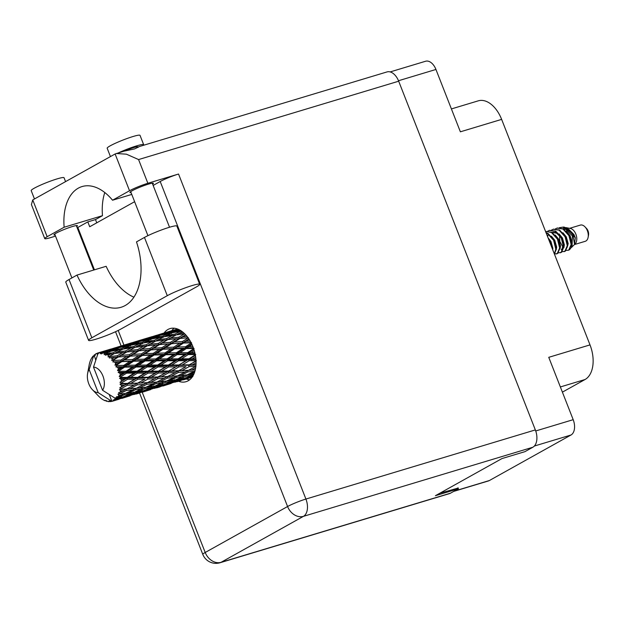 <?xml version="1.0" encoding="UTF-8"?>
<svg xmlns="http://www.w3.org/2000/svg" width="624" height="624" viewBox="0 0 624 624"><rect width="100%" height="100%" fill="white"/><g stroke="black" fill="none" stroke-linecap="round" stroke-linejoin="round"><path stroke-width="0.94" d="M458.133 488.054L439.803 493.249M454.124 491.158L489.38 480.535L570.999 435.006L534.355 446.043M535.72 430.966L573.191 419.679L548.753 357.326L590.008 344.893L501.634 119.379L460.372 131.812L435.942 69.459L398.494 80.738M451.409 108.927L478.296 100.831A28.228 17.144 73.2 0 1 501.634 119.379M590.008 344.893A28.228 17.144 73.2 0 1 585.055 379.509L562.403 392.145M390.164 71.916L425.607 61.246A12.503 7.589 73.2 0 1 435.942 69.459M489.38 480.535A12.503 7.589 73.2 0 1 488.452 480.932L453.679 491.408M573.191 419.679A12.503 7.589 73.2 0 1 570.999 435.006M199.688 284.31L176.865 226.067A19.157 2.012 158.6 0 0 169.338 227.3A19.157 2.012 158.6 0 0 144.464 237.44L167.287 295.69A19.157 2.012 158.6 0 1 192.169 285.55A19.157 2.012 158.6 0 1 199.688 284.31A19.157 2.012 158.6 0 1 196.427 286.907L120.994 328.988A19.157 2.012 158.6 0 1 101.369 337.412A19.157 2.012 158.6 0 1 88.592 340.369A19.157 2.012 158.6 0 1 91.853 337.771L167.287 295.69M34.468 198.962L31.2 190.624A17.644 1.856 -21.4 0 1 39.772 185.476A17.644 1.856 -21.4 0 1 57.119 178.885A17.644 1.856 -21.4 0 1 64.054 177.746L65.567 181.615M110.44 156.577L107.172 148.239A17.644 1.856 -21.4 0 1 115.744 143.091A17.644 1.856 -21.4 0 1 133.091 136.5A17.644 1.856 -21.4 0 1 140.026 135.361L143.684 144.698A17.644 1.856 -21.4 0 1 143.317 145.345M118.607 152.786A17.644 1.856 -21.4 0 1 136.75 145.837A17.644 1.856 -21.4 0 1 143.684 144.698M55.091 235.006A12.605 1.326 -21.4 0 1 53.96 234.897A12.605 1.326 -21.4 0 1 60.083 231.215A12.605 1.326 -21.4 0 1 72.478 226.512A12.605 1.326 -21.4 0 1 77.431 225.701A12.605 1.326 -21.4 0 1 76.682 226.551M116.267 153.496L126.407 154.183L138.575 159.565L147.865 183.277A14.11 1.482 158.6 0 0 129.535 190.749L115.12 153.972L123.989 151.172L134.644 148.894L138.91 146.804M139.027 146.64L387.013 71.924A14.11 8.572 73.2 0 1 398.681 81.198L138.575 159.565M131.063 192.621A12.605 1.326 -21.4 0 1 129.94 192.512A12.605 1.326 -21.4 0 1 136.063 188.83A12.605 1.326 -21.4 0 1 148.45 184.127A12.605 1.326 -21.4 0 1 153.403 183.316A12.605 1.326 -21.4 0 1 152.654 184.166M178.573 381.28A27.721 16.84 -106.8 0 0 186.053 381.685A27.721 16.84 -106.8 0 0 192.98 346.811A27.721 16.84 -106.8 0 0 170.063 328.591A27.721 16.84 -106.8 0 0 164.073 333.029M189.665 379.766A27.721 16.84 73.2 0 1 186.28 378.979M138.2 147.287L138.052 146.905A11.591 1.217 158.6 0 0 133.497 147.654A11.591 1.217 158.6 0 0 123.872 151.203M88.592 340.369L65.77 282.126A19.157 2.012 158.6 0 1 69.03 279.529L77.002 275.075A55.45 33.68 -106.8 0 0 121.056 307.281A55.45 33.68 -106.8 0 0 136.484 241.894L144.464 237.44M115.12 153.972L32.744 199.93L31.411 204.563L44.756 238.618A14.11 1.482 158.6 0 0 50.294 237.705L55.528 236.129M32.744 199.93L47.159 236.707L64.139 227.23L102.484 215.678A50.404 30.615 73.2 0 1 104.785 192.535M47.159 236.707A14.11 1.482 158.6 0 0 44.756 238.618M77.181 227.838A14.11 1.482 -21.4 0 1 77.828 227.464L87.812 221.894L95.488 219.578L102.484 215.678M147.865 183.277L178.542 174.034L305.916 499.052L535.345 429.92L398.681 81.198M535.345 429.92A14.11 8.572 73.2 0 1 532.865 447.229L303.436 516.352L221.06 562.31L450.489 493.186L458.414 488.764L458.016 487.757M458.414 488.764L435.412 495.698L501.938 458.578L524.948 451.651L532.865 447.229M450.489 493.186A14.11 8.572 73.2 0 1 449.444 493.631L220.007 562.754A14.11 8.572 73.2 0 0 221.06 562.31A14.11 11.115 -119.2 0 1 205.202 552.474L287.578 506.524L160.204 181.506A14.11 1.482 -21.4 0 1 178.542 174.034M153.153 185.437L160.204 181.506M134.62 201.692L89.716 226.746L87.812 221.894M96.751 222.823L95.488 219.578M171.74 330.72A27.721 16.84 73.2 0 1 174.127 328.201M131.773 194.431L112.546 200.218L129.535 190.749M112.546 200.218A50.404 30.615 -106.8 0 0 82.072 186.56A50.404 30.615 -106.8 0 0 64.139 227.23M77.002 275.075L106.142 266.3A55.45 33.68 -106.8 0 0 133.903 297.164M574.525 244.53L585.226 241.309A8.471 5.14 -106.8 0 0 585.858 241.043A8.471 5.14 -106.8 0 0 588.128 237.292A8.471 5.14 -106.8 0 0 584.977 226.84A8.471 5.14 -106.8 0 0 580.343 225.092L569.642 228.314M567.458 229.398A8.471 5.14 -106.8 0 0 566.335 231.161M566.249 250.411L568.714 250.169A12.301 7.472 -106.8 0 0 569.876 249.272A12.301 7.472 -106.8 0 0 570.905 247.892L570.016 249.124M571.194 247.681L575.156 243.883A8.471 5.14 -106.8 0 0 576.209 235.178A8.471 5.14 -106.8 0 0 570.523 228.501L565.796 227.588M572.06 247.042L572.395 235.895L563.62 227.035L564.58 227.237L572.941 234.367L574.501 244.257L575.32 237.845L566.865 227.721M565.305 227.596L563.488 228.025M560.539 227.526L563.636 227.097M563.62 227.035L559.26 227.705M562.302 251.69L565.36 251.183L567.77 245.521L565.594 236.675L559.541 229.999L553.433 229.203M564.119 251.667L564.876 251.324L567.294 245.669L565.118 236.824L559.065 230.139L553.192 229.273L551.593 230.014M558.472 252.845L561.522 252.338L563.94 246.683L561.764 237.838L555.711 231.153L549.596 230.357M568.714 250.169L571.124 244.514L568.948 235.669L562.895 228.985L557.021 228.119L555.422 228.86M560.282 252.821L561.046 252.478L563.456 246.823L561.28 237.978L555.227 231.293L549.354 230.428L547.755 231.169M554.635 253.999L557.684 253.492L560.102 247.837L557.926 238.992L551.873 232.307L545.758 231.512M548.028 235.069L547.615 236.722M556.452 253.976L557.209 253.64L559.627 247.978L557.45 239.132L551.398 232.448L546 231.434M570.905 247.892L571.607 244.366L569.431 235.521L563.378 228.844L557.263 228.049M554.455 254.179L556.273 248.992L554.096 240.146L548.044 233.462L546 232.604M554.354 253.913L555.789 249.132L553.613 240.287L547.56 233.61L546.133 232.947M552.427 248.999L550.259 241.301L548.122 238.001M551.733 247.229L548.8 239.741M97.5 353.254L96.416 353.535A25.202 15.311 -106.8 0 0 95.917 353.792A25.202 15.311 -106.8 0 0 95.425 354.089L95.316 355.345L94.411 354.822A25.202 15.311 -106.8 0 0 94.154 355.04L95.768 360.165M113.716 348.231L111.173 349.034M134.269 342.038L131.726 342.841M154.807 335.852L152.279 336.648M175.36 329.659L172.825 330.463M192.863 376.607L186.904 377.918L193.136 375.539M193.869 374.065L189.626 374.626L194.524 372.427M186.053 376.194L192.215 375.274L184.174 378.456L178.082 379.532L186.053 376.194L185.882 374.837L175.289 379.969L169.081 380.819L176.888 377.27L183.214 376.561M193.807 374.213L192.215 375.274M185.531 377.933L186.904 377.918M186.779 374.969L180.398 375.617L188.066 371.881L194.532 371.358L186.779 374.969M194.532 371.358L194.945 371.093M187.255 374.751L189.626 374.626M176.186 379.595L178.082 379.532M177.473 375.874L170.96 376.342L178.441 372.442L185.086 372.083L177.473 375.874M167.513 378.074L173.987 377.551L166.218 381.163L159.853 381.81L167.513 378.074L167.131 376.732L156.928 382.06L150.4 382.535L157.895 378.635L164.533 378.277M185.086 372.083L187.684 370.539L188.066 371.881M176.888 377.27L176.608 375.913L173.987 377.551M177.551 375.835L180.398 375.617M166.702 380.944L169.081 380.819M120.83 377.403A25.202 15.311 -106.8 0 0 120.736 376.888L126.555 373.152L134.066 373.144L127.327 377.387L120.83 377.403L119.551 378.323L121.126 379.322L124.238 379.314L119.964 382.309L121.407 382.996L127.53 379.298L134.69 379.244L127.608 383.401L121.415 383.495L119.995 384.142L121.391 385.328L124.348 385.265L119.738 387.878L121.048 388.736L127.475 385.187L134.285 384.961L126.851 388.9L119.457 389.54L120.627 390.819L123.443 390.655L118.537 392.785L119.683 393.744L126.415 390.46L132.881 389.938L125.12 393.541L117.959 394.173L118.888 395.452L121.563 395.132L118.209 396.607L116.446 396.731L117.406 397.714L124.394 394.766L130.564 393.853L122.522 397.036L117.179 397.987L115.604 397.745L116.275 398.939L118.841 398.424L115.37 399.703A25.202 15.311 -106.8 0 0 116.259 398.954A25.202 15.311 -106.8 0 0 116.275 398.939M120.323 374.962A25.202 15.311 -106.8 0 0 119.855 373.175L123.107 373.16L120.323 374.962L119.207 376.428L120.736 376.888M119.262 371.288A25.202 15.311 -106.8 0 0 119.083 370.796L124.621 367.138L132.452 367.045L126.048 371.241L119.262 371.288L118.154 372.442L119.855 373.175M118.381 368.956A25.202 15.311 -106.8 0 0 117.647 367.279L121.033 367.208L118.381 368.956L117.507 370.601L119.083 370.796M116.789 365.547A25.202 15.311 -106.8 0 0 116.548 365.102L121.844 361.639L129.948 361.327L123.833 365.352L116.789 365.547L115.877 366.865L117.647 367.279M115.604 363.464A25.202 15.311 -106.8 0 0 114.652 362.006L118.147 361.819L115.604 363.464L114.988 365.204L116.548 365.102M113.584 360.532A25.202 15.311 -106.8 0 0 113.295 360.157L118.412 356.99L126.719 356.351L120.838 360.079L113.584 360.532L112.874 361.951L114.652 362.006M112.156 358.823A25.202 15.311 -106.8 0 0 111.056 357.677L114.621 357.334L112.156 358.823L111.79 360.571L113.295 360.157M109.847 356.561A25.202 15.311 -106.8 0 0 109.52 356.288L114.527 353.496L122.959 352.427L117.234 355.766L109.847 356.561L109.333 358.012L111.056 357.677M108.272 355.337A25.202 15.311 -106.8 0 0 107.086 354.572L110.69 354.034L108.272 355.337L108.124 356.99L109.52 356.288M105.807 353.886A25.202 15.311 -106.8 0 0 105.464 353.722L110.432 351.367L118.911 349.807L113.256 352.677L105.807 353.886L105.479 355.282L107.086 354.572M104.177 353.223A25.202 15.311 -106.8 0 0 102.983 352.88L106.587 352.131L104.177 353.223L104.208 354.689L105.464 353.722M101.72 352.669A25.202 15.311 -106.8 0 0 101.384 352.63L106.4 350.735L114.824 348.652L109.153 351L101.72 352.669L101.548 353.941L102.983 352.88M100.144 352.607A25.202 15.311 -106.8 0 0 99.013 352.716L102.586 351.741L100.144 352.607L100.308 353.816L101.384 352.63M116.259 398.954L102.554 390.242A13.104 7.964 -106.8 0 0 102.913 375.968A13.104 7.964 -106.8 0 0 93.506 367.146L97.82 354.034L99.013 352.716M118.209 396.607A25.202 15.311 -106.8 0 0 118.888 395.452M120.214 392.278A25.202 15.311 -106.8 0 0 120.627 390.819M120.97 389.181A25.202 15.311 -106.8 0 0 121.048 388.736M121.274 387.005A25.202 15.311 -106.8 0 0 121.391 385.328M121.415 383.495A25.202 15.311 -106.8 0 0 121.407 382.996M121.306 381.108A25.202 15.311 -106.8 0 0 121.126 379.322M167.95 376.514L161.257 376.834L168.581 372.809L175.391 372.575L167.131 376.732L170.96 376.342M175.391 372.575L177.957 371.14L178.441 372.442M157.014 382.021L159.853 381.81M158.184 376.951L151.312 377.146L158.457 373.012L165.438 372.887L147.397 382.707L140.712 383.027L148.021 379.002L154.846 378.768M160.009 375.937L168.004 371.561L168.581 372.809M165.438 372.887L195.406 355.391M147.397 382.707L150.4 382.535M157.895 378.635L157.412 377.325L161.257 376.834M148.145 377.208L141.11 377.309L148.067 373.113L155.243 373.051L147.443 377.754L157.802 371.842L158.457 373.012M137.904 379.205L144.893 379.08L137.631 383.144L130.759 383.339L137.904 379.205L137.249 378.035L147.334 372.037L148.067 373.113M155.243 373.051L167.895 365.843L193.955 349.534M139.425 382.145L144.893 379.08M137.631 383.144L140.712 383.027M148.021 379.002L147.443 377.754L151.312 377.146M137.873 377.341L130.642 377.38L137.444 373.136L144.776 373.121L134.69 379.244M144.776 373.121L157.201 365.984L191.732 343.925M127.608 383.401L137.249 378.035L141.11 377.309M119.738 387.878L126.906 383.939L130.759 383.339M127.327 377.387L126.797 378.222L136.648 372.177L137.444 373.136M134.066 373.144L136.648 372.177L188.9 338.918M119.964 382.309L126.797 378.222L124.238 379.314M127.53 379.298L126.797 378.222L130.642 377.38M183.206 379.275L189.127 377.894L175.001 382.153L183.206 379.275L183.269 377.996M192.044 377.247L183.503 379.821L192.145 377.114M190.07 377.247L189.127 377.894M174.439 380.999L180.492 379.852L172.31 382.801L166.358 384.111L174.439 380.999L174.385 379.673M181.927 378.877L180.492 379.852M174.174 382.145L175.001 382.153M165.493 382.387L171.67 381.467L163.621 384.649L157.537 385.726L165.493 382.387L165.329 381.03L154.752 386.162L148.528 387.013L156.343 383.464L162.653 382.754M173.519 380.227L171.67 381.467M164.978 384.127L166.358 384.111M155.641 385.78L157.537 385.726M146.96 384.267L153.442 383.737L145.665 387.356L139.308 387.995L146.96 384.267L146.57 382.925L136.383 388.253L129.847 388.721L137.35 384.829L143.98 384.462M156.343 383.464L156.07 382.099L153.442 383.737M146.141 387.137L148.528 387.013M136.461 388.214L139.308 387.995M137.35 384.829L136.867 383.518L134.285 384.961M126.851 388.9L129.847 388.721M127.475 385.187L126.906 383.939L124.348 385.265M171.249 383.393L162.958 386.006L171.296 383.035M177.2 381.67L180.757 380.617M162.653 385.468L168.581 384.08L154.448 388.339L162.653 385.468L162.716 384.189M169.525 383.44L168.581 384.08M153.894 387.192L159.931 386.045L151.772 388.994L145.798 390.304L153.894 387.192L153.839 385.866M161.366 385.07L159.931 386.045M153.629 388.339L154.448 388.339M144.94 388.58L151.125 387.66L143.068 390.842L136.991 391.919L144.94 388.58L144.776 387.223L134.199 392.356L127.975 393.206L135.79 389.657L142.108 388.947M152.981 386.42L151.125 387.66M144.425 390.32L145.798 390.304M135.096 391.973L136.991 391.919M135.79 389.657L135.517 388.292L132.881 389.938M125.596 393.323L127.975 393.206M126.415 390.46L126.032 389.111L123.443 390.655M156.647 387.863L160.204 386.81M150.704 389.587L142.397 392.2L150.758 389.228M142.1 391.661L148.036 390.273L133.903 394.532L142.1 391.661L142.155 390.382M148.98 389.626L148.036 390.273M142.186 392.2L205.202 552.474A14.11 1.482 158.6 0 0 202.8 554.393A14.11 14.11 0 0 0 220.007 562.754M133.341 393.385L139.386 392.239L131.219 395.187L125.245 396.497L133.341 393.385L133.286 392.051M140.813 391.264L139.386 392.239M133.084 394.532L133.903 394.532M132.421 392.613L130.564 393.853M123.872 396.513L125.245 396.497M124.394 394.766L124.231 393.416L121.563 395.132M136.094 394.056L139.651 393.003M130.151 395.78L121.844 398.393L130.205 395.421M121.555 397.855L127.475 396.466L114.059 400.546A25.202 15.311 -106.8 0 0 114.348 400.39L121.555 397.855L121.618 396.575M128.419 395.819L127.475 396.466M120.276 397.449L118.841 398.424M115.37 399.703L114.473 399.142L114.348 400.39M115.557 400.249L119.106 399.188M98.35 395.858A25.202 15.311 -106.8 0 0 98.537 396.061A25.202 15.311 -106.8 0 0 98.662 396.185L99.863 397.34A25.202 15.311 -106.8 0 0 101.018 398.307L102.274 399.212A25.202 15.311 -106.8 0 0 102.609 399.43L103.88 400.163A25.202 15.311 -106.8 0 0 105.082 400.725L105.082 400.296L106.369 401.177A25.202 15.311 -106.8 0 0 106.704 401.271L106.337 400.655L107.975 401.544A25.202 15.311 -106.8 0 0 109.153 401.653L108.958 400.904L110.378 401.63A25.202 15.311 -106.8 0 0 110.705 401.599L111.712 401.326M114.059 400.546L113.178 399.867L112.96 401.045L115.44 400.327L112.328 401.263A25.202 15.311 -106.8 0 0 112.96 401.045M111.259 349.034L97.835 352.981L98.491 353.613M97.835 352.981A25.202 15.311 -106.8 0 0 97.789 352.997A25.202 15.311 -106.8 0 0 97.531 353.083L97.297 354.245L96.416 353.535M110.705 401.599L110.152 400.787L111.891 401.38A25.202 15.311 -106.8 0 0 111.914 401.38L109.231 394.524M98.21 392.66L89.162 369.572A13.104 7.964 -106.8 0 0 87.594 373.573A13.104 7.964 -106.8 0 0 92.469 389.75A13.104 7.964 -106.8 0 0 98.21 392.66L111.914 401.38A25.202 15.311 -106.8 0 0 112.328 401.263M89.162 369.572L93.475 356.452L94.146 356.031M94.146 355.781L93.233 355.945L93.475 356.452M93.233 355.945A25.202 15.311 -106.8 0 0 92.438 356.905L91.658 358.059A25.202 15.311 -106.8 0 0 91.463 358.387L90.792 359.681A25.202 15.311 -106.8 0 0 90.246 361L89.747 362.497A25.202 15.311 -106.8 0 0 89.63 362.911L89.248 364.517A25.202 15.311 -106.8 0 0 89.17 364.954L87.594 373.573M106.704 401.271L107.258 401.162M109.153 401.653L109.879 401.372M166.842 332.28L158.48 334.714L172.614 330.455L167.06 332.522M178.23 329.269L170.648 331.235L177.544 328.996M170.017 331.656L170.648 331.235M146.289 338.473L137.927 340.907L152.069 336.648L146.507 338.715M155.844 335.517L164.229 333.169L158.512 335.26L150.103 337.42L155.844 335.517M168.051 332.155L176.475 330.073L170.812 332.428L162.341 334.331L168.051 332.155M180.531 330.463L174.65 331.625L179.119 329.683M173.098 332.592L174.65 331.625M178.152 330.096L176.475 330.073M170.812 332.428L171.506 333.551M161.234 335.049L162.341 334.331M165.298 333.185L164.229 333.169M158.512 335.26L159.276 336.281M149.471 337.841L150.103 337.42M95.394 354.463L94.411 354.822M125.728 344.666L117.39 347.092L131.516 342.841L125.954 344.908M135.307 341.71L143.676 339.362L137.966 341.445L129.542 343.613L135.307 341.71M147.498 338.348L155.93 336.266L150.259 338.621L141.796 340.525L147.498 338.348M159.76 335.377L168.238 333.559L162.575 336.172L154.105 337.81L159.76 335.377M172.091 332.787L180.562 331.227L174.915 334.097L166.429 335.486L172.091 332.787M183.698 332.842L178.753 333.528L182.278 331.672M176.311 334.901L178.753 333.528M181.685 331.227L180.562 331.227M174.915 334.097L175.445 335.377L172.333 335.462L166.647 338.575L158.207 339.713L163.862 336.773L172.333 335.462M164.424 336.679L166.429 335.486M170.422 333.567L168.238 333.559M162.575 336.172L163.192 337.389L160.017 337.42L154.354 340.291L145.876 341.679L151.531 338.98L160.017 337.42M152.545 338.785L154.105 337.81M157.607 336.289L155.93 336.266M150.259 338.621L150.953 339.745M140.689 341.242L141.796 340.525M144.737 339.378L143.676 339.362M137.966 341.445L138.731 342.467M128.911 344.042L129.542 343.613M110.963 349.034L97.789 352.997M114.754 347.903L123.123 345.548L117.413 347.638L108.989 349.807L114.754 347.903M126.937 344.542L135.385 342.451L129.698 344.815L121.251 346.71L126.937 344.542M139.222 341.57L147.677 339.752L142.03 342.365L133.552 344.003L139.222 341.57M176.179 334.916L184.61 333.848L178.885 337.186L170.477 338.107L176.179 334.916M187.091 336.437L182.684 336.827L185.819 334.948M178.885 337.186L179.221 338.543L185.695 334.807M188.362 337.771L182.489 341.507L174.236 342.03L182.684 336.827M166.647 338.575L167.084 339.901L174.057 336.086M167.879 339.604L176.272 338.754L170.469 342.311L162.139 343.013L170.477 338.107M155.758 341.094L158.207 339.713M154.354 340.291L154.885 341.57L151.78 341.656L146.102 344.768L137.647 345.907L143.317 342.958L151.78 341.656M143.879 342.865L145.876 341.679M149.861 339.76L147.677 339.752M142.03 342.365L142.654 343.574L139.464 343.613L133.801 346.484L125.338 347.864L130.978 345.173L139.464 343.613M131.984 344.978L133.552 344.003M137.062 342.475L135.385 342.451M129.698 344.815L130.4 345.938M120.143 347.428L121.251 346.71M124.192 345.571L123.123 345.548M117.413 347.638L118.178 348.66M108.358 350.228L108.989 349.807M118.669 347.763L127.132 345.938L121.485 348.559L112.999 350.197L118.669 347.763M155.626 341.11L164.065 340.041L158.332 343.379L149.924 344.3L155.626 341.11M180.063 338.419L188.12 337.787M190.265 341.117L186.209 341.312L189.205 339.378M182.489 341.507L182.598 342.849L186.209 341.312M170.469 342.311L170.687 343.668L179.221 338.543L176.272 338.754M171.569 343.715L179.79 343.239L173.792 347.139L165.664 347.498L171.569 343.715L170.687 343.668L174.236 342.03M158.332 343.379L158.668 344.737L167.084 339.901L164.065 340.041M159.51 344.612L167.825 343.964L161.936 347.701L153.683 348.223L162.139 343.013M146.102 344.768L146.539 346.094L153.504 342.28M147.334 345.797L155.711 344.947L149.924 348.496L141.586 349.206L149.924 344.3M135.205 347.287L137.647 345.907M133.801 346.484L134.332 347.763L131.227 347.841L125.549 350.953L117.094 352.1L122.764 349.151L131.227 347.841M123.334 349.058L125.338 347.864M129.308 345.953L127.132 345.938M121.485 348.559L122.101 349.768L118.911 349.807M111.439 351.172L112.999 350.197M116.501 348.668L114.824 348.652M109.153 351L109.855 352.131M102.554 390.242L93.506 367.146M103.646 351.757L102.586 351.741M135.065 347.303L143.512 346.234L137.779 349.573L129.386 350.493L135.065 347.303M183.503 343.067L191.599 342.748L185.492 346.772L177.466 347.006L183.503 343.067L179.79 343.239M192.91 346.632L189.095 346.702L192.098 344.713M185.492 346.772L185.375 348.028L189.095 346.702M173.792 347.139L173.792 348.449L177.466 347.006M161.936 347.701L162.045 349.042L170.687 343.668L167.825 343.964M162.95 349.261L171.054 348.941L164.939 352.966L156.913 353.2L162.95 349.261L162.045 349.042L165.664 347.498M149.924 348.496L150.15 349.861L158.668 344.737L155.711 344.947M151.024 349.9L159.237 349.432L153.254 353.332L145.103 353.691L151.024 349.9L150.15 349.861L153.683 348.223M137.779 349.573L138.107 350.93L146.539 346.094L143.512 346.234M138.957 350.805L147.272 350.15L141.375 353.894L133.138 354.409L141.586 349.206M125.549 350.953L125.986 352.287L132.974 348.457M126.781 351.991L135.166 351.14L129.371 354.689L121.025 355.399L129.386 350.493M114.66 353.473L117.094 352.1M113.256 352.677L113.786 353.956L110.69 354.034M108.763 352.139L106.587 352.131M174.697 348.824L182.684 348.629L176.42 352.763L168.55 352.888L174.697 348.824L173.792 348.449L171.054 348.941M186.272 348.566L194.095 348.465L187.699 352.669L179.969 352.724L186.272 348.566L185.375 348.028L182.684 348.629M194.828 352.646L191.17 352.654L194.282 350.626M187.699 352.669L187.364 353.746L191.17 352.654M176.42 352.763L176.194 353.941L179.969 352.724M164.939 352.966L164.822 354.221L168.55 352.888M153.254 353.332L153.247 354.635L162.045 349.042L159.237 349.432M154.159 355.017L162.123 354.822L155.875 358.956L147.989 359.081L154.159 355.017L153.247 354.635L156.913 353.2M141.375 353.894L141.492 355.235L150.15 349.861L147.272 350.15M142.389 355.454L150.501 355.134L144.378 359.159L136.375 359.385L142.389 355.454L141.492 355.235L145.103 353.691M129.371 354.689L129.597 356.047L138.107 350.93L135.166 351.14M130.471 356.093L138.684 355.625L132.701 359.518L124.55 359.884L130.471 356.093L129.597 356.047L133.138 354.409M117.234 355.766L117.562 357.123L125.986 352.287L122.959 352.427M118.412 356.99L121.025 355.399M108.124 356.99L112.421 354.658M165.719 354.76L173.55 354.658L167.146 358.862L159.416 358.917L165.719 354.76L164.822 354.221L162.123 354.822M177.068 354.627L184.759 354.588L178.183 358.831L170.625 358.847L177.068 354.627L176.194 353.941L173.55 354.658M188.206 354.58L195.71 354.572L188.986 358.816L181.584 358.831L188.206 354.58L187.364 353.746L184.759 354.588M195.874 358.792L192.301 358.808L195.624 356.741M188.986 358.816L188.448 359.65L192.301 358.808M178.183 358.831L177.739 359.791L181.584 358.831M167.146 358.862L166.811 359.939L170.625 358.847M155.875 358.956L155.649 360.126L159.416 358.917M144.378 359.159L144.261 360.415L153.247 354.635L150.501 355.134M145.166 360.953L153.005 360.851L146.593 365.056L138.871 365.11L145.166 360.953L144.261 360.415L147.989 359.081M132.701 359.518L132.694 360.828L141.492 355.235L138.684 355.625M133.606 361.21L141.578 361.015L135.33 365.149L127.436 365.274L133.606 361.21L132.694 360.828L136.375 359.385M120.838 360.079L120.947 361.429L129.597 356.047L126.719 356.351M121.844 361.639L120.947 361.429L124.55 359.884M111.79 360.571L117.562 357.123L114.621 357.334M156.53 360.82L164.198 360.781L157.638 365.024L150.064 365.04L156.53 360.82L155.649 360.126L153.005 360.851M167.653 360.773L175.165 360.758L168.433 365.009L161.031 365.017L167.653 360.773L166.811 359.939L164.198 360.781M178.534 360.758L185.882 360.734L178.963 364.962L171.756 364.993L178.534 360.758L177.739 359.791L175.165 360.758M189.181 360.727L196.342 360.672L189.259 364.822L182.208 364.931L189.181 360.727L188.448 359.65L185.882 360.734M195.998 364.673L192.41 364.759L196.053 362.669M189.259 364.822L196.03 361.124M189.134 366.616L195.936 366.389L188.51 370.321L181.802 370.648L189.134 366.616L188.557 365.368L192.41 364.759M178.963 364.962L178.339 365.648L182.208 364.931M168.433 365.009L167.895 365.843L171.756 364.993M157.638 365.024L157.201 365.984L161.031 365.017M146.593 365.056L146.258 366.132L150.064 365.04M135.33 365.149L135.096 366.319L144.261 360.415L141.578 361.015M135.977 367.013L143.653 366.974L137.085 371.21L129.511 371.233L135.977 367.013L135.096 366.319L138.871 365.11M123.833 365.352L123.716 366.6L132.694 360.828L129.948 361.327M124.621 367.138L123.716 366.6L127.436 365.274M114.988 365.204L120.947 361.429L118.147 361.819M147.1 366.967L154.619 366.951L147.872 371.202L140.486 371.21L147.1 366.967L146.258 366.132L143.653 366.974M157.997 366.943L165.329 366.935L158.426 371.147L151.195 371.186L157.997 366.943L157.201 365.984L154.619 366.951M168.628 366.92L175.796 366.857L168.706 371.015L161.655 371.116L168.628 366.92L167.895 365.843L165.329 366.935M179.002 366.826L185.999 366.694L178.729 370.757L171.865 370.952L179.002 366.826L178.339 365.648L175.796 366.857M195.257 369.892L191.506 370.149L195.632 368.02M191.506 370.149L188.51 370.321M180.515 369.767L185.999 366.694M181.802 370.648L178.729 370.757M171.865 370.952L168.004 371.561L168.706 371.015M161.655 371.116L157.802 371.842L158.426 371.147M151.195 371.186L147.334 372.037L147.872 371.202M140.486 371.21L136.648 372.177L137.085 371.21M129.511 371.233L125.713 372.317L135.096 366.319L132.452 367.045M118.154 372.442L125.713 372.317L126.048 371.241M117.507 370.601L123.716 366.6L121.033 367.208M123.107 373.16L125.713 372.317L168.004 371.561L195.257 369.907M119.207 376.428L125.713 372.317L126.555 373.152M588.128 237.292L588.518 235.139A5.444 3.307 -106.8 0 0 586.49 228.415L584.977 226.84M571.537 245.341L572.021 242.51L570.118 235.693L566.717 231.566M563.87 247.658L564.353 244.826L562.45 238.001L559.049 233.875M557.232 232.721L552.778 232.245M556.202 249.967L556.686 247.135L554.783 240.31L551.382 236.184M561.179 249.701L561.733 249.452L563.394 244.959M561.046 237.533L556.569 233.158L552.123 232.448M575.32 237.845L573.955 234.538L568.651 229.211M567.13 228.696L563.324 229.07M559.564 235.225L559.814 241.441L563.098 247.4M567.091 247.51L568.191 243.664L566.288 236.847L562.879 232.721M560.032 248.812L560.524 245.981L558.613 239.156L555.212 235.03M552.731 249.787L552.856 248.29L550.945 241.472L548.012 237.736M568.682 230.045L563.628 228.985M115.877 366.865L195.975 365.071M112.874 361.951L144.261 360.415L195.936 359.518M121.805 356.717L153.247 354.635L195.055 353.644M142.334 350.524L162.045 349.042L193.362 347.818M162.903 344.331L190.967 342.404M183.495 338.138L188.081 337.732M119.457 389.54L135.002 388.362M119.995 384.142L155.579 382.169M119.551 378.323L147.443 377.754L176.14 375.976M585.055 379.509L560.36 386.95M77.828 227.464L94.435 269.825M118.193 330.455L123.942 345.119M305.916 499.052A14.11 1.482 158.6 0 0 287.578 506.524A14.11 11.115 -119.2 0 0 303.436 516.352A14.11 8.572 -106.8 0 0 305.916 499.052M69.03 279.529L91.853 337.771M147.927 235.661L130.689 191.662M71.908 277.922L54.709 234.047M93.725 270.036L76.3 225.584M169.533 227.245L152.272 183.199M115.534 331.718L121.118 345.969M139.558 393.026L202.8 554.393M557.505 227.971L557.021 228.119M553.667 229.125L553.192 229.273M549.838 230.279L549.354 230.428M92.469 389.75L98.537 396.061"/></g></svg>
